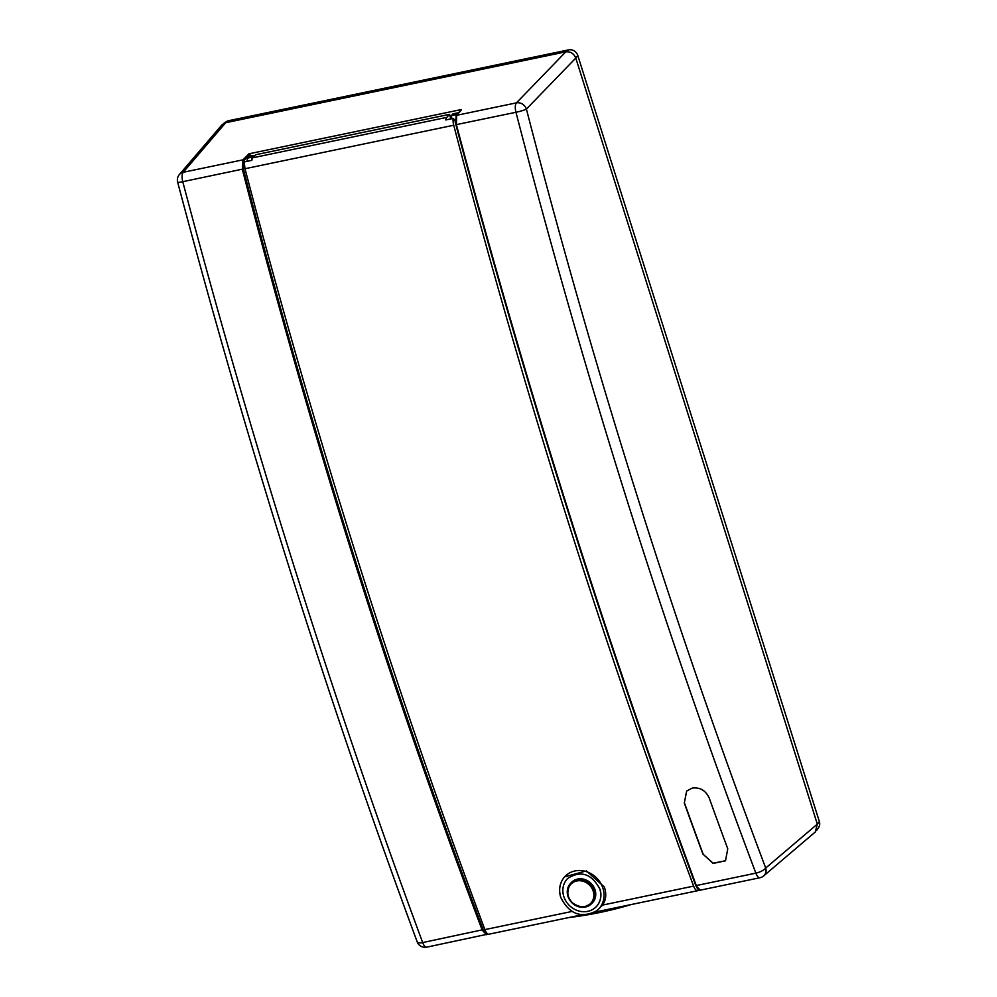 <?xml version="1.0" encoding="UTF-8"?>
<svg xmlns="http://www.w3.org/2000/svg" width="997" height="997" viewBox="0 0 997 997"><rect width="100%" height="100%" fill="white"/><g stroke="black" fill="none" stroke-linecap="round" stroke-linejoin="round"><path stroke-width="1.5" d="M816.58 830.513L818.612 827.522A7.64 6.805 -134.8 0 0 819.36 821.578L577.811 55.508A7.64 6.805 -134.8 0 0 568.701 49.85L228.612 120.699A7.64 6.805 -134.8 0 0 226.381 121.634L223.353 123.653M460.975 110.455L456.638 115.316L456.414 124.687C491.421 256.428 528.971 385.876 569.05 513.006C609.13 640.136 651.552 764.313 696.305 885.548L755.863 873.148A8.375 3.29 78.2 0 0 759.951 877.734A8.375 8.375 0 0 0 763.665 875.914L815.309 831.972L817.316 824.12L575.78 58.05L526.404 109.072C560.364 240.514 597.353 369.725 637.382 496.705C677.424 623.673 720.195 747.451 765.708 868.038L817.316 824.12L575.78 58.05C573.823 53.464 570.496 51.395 565.798 51.844A8.375 7.465 -134.8 0 0 565.785 51.844L225.708 122.706A8.375 7.465 -134.8 0 0 225.696 122.706L228.612 120.699M487.807 933.94L487.508 934.201A0.835 0.735 -129.9 0 1 487.209 934.339L486.486 934.7L482.224 930.151C436.412 809.14 393.466 685.064 353.387 557.934C313.295 430.629 276.269 301.082 242.321 169.291L243.006 159.832L248.938 153.812L249.935 154.435L244.003 160.455L243.355 168.967C277.266 300.745 314.279 430.255 354.396 557.522C394.525 684.777 437.459 808.816 483.196 929.653L487.371 933.628M763.665 875.914A8.375 7.415 -130.4 0 0 765.708 868.038A8.375 2.792 -20.7 0 1 755.863 873.148C710.188 752.099 667.305 628.01 627.225 500.88C587.208 373.651 550.12 244.115 515.96 112.275A8.375 0.985 -14.5 0 0 526.404 109.072A8.375 7.315 44.1 0 0 516.421 102.865L565.798 51.844L225.696 122.706L183.224 172.282L243.006 159.832A0.835 0.723 44.6 0 1 244.003 160.455M725.579 860.723L713.129 863.215L702.885 854.03L713.129 863.427L725.504 860.797L727.76 848.846A3349.297 1315.504 78.2 0 1 709.166 797.887C705.639 790.422 700.006 787.156 692.267 788.066L686.634 791.045L684.291 803.071L686.709 790.97M702.885 854.03A3349.297 1315.504 -101.8 0 1 684.291 803.071M417.195 941.866A8.375 8.375 0 0 0 426.753 947.15A8.375 3.29 -101.8 0 1 422.666 942.564A8.375 2.817 -20.3 0 1 417.195 941.866C327.34 699.146 247.493 445.908 177.64 182.127A8.375 0.972 -14.8 0 0 182.763 181.691C217.645 313.469 255.12 442.93 295.212 570.047C335.291 697.177 377.776 821.354 422.666 942.564L483.196 929.653M244.352 162.985L244.988 168.705M455.218 119.079A5.022 1.969 78.2 0 0 455.666 123.989A5.022 1.969 78.2 0 0 455.828 124.438M243.355 168.967L182.763 181.691A8.375 3.29 -101.8 0 1 183.224 172.282A8.375 7.49 40.6 0 0 179.385 174.537L221.895 124.924L225.696 122.706M461.486 109.52L248.938 153.812M250.446 156.031L249.935 154.435M246.134 161.551A5.022 1.969 -101.8 0 1 246.745 161.115L244.838 161.813M461.1 109.757L456.24 115.552A0.835 0.748 -140 0 1 456.638 115.316L516.421 102.865A8.375 3.29 78.2 0 0 515.96 112.275L455.903 124.725C526.117 388.818 606.064 642.404 695.756 885.486L700.218 890.171L759.951 877.734M700.218 890.171C699.109 890.894 697.626 889.324 695.756 885.486L695.781 885.361C606.101 642.305 526.154 388.743 455.941 124.675L456.128 116.263M703.047 853.868A3349.297 1315.504 -101.8 0 1 684.453 802.909M246.745 161.115A5.022 1.969 -101.8 0 1 247.443 161.277M563.791 896.453A20.09 17.909 45.2 0 1 567.717 878.432C580.915 870.119 591.632 873.684 599.882 889.1C601.864 896.166 600.58 902.111 596.044 906.934A20.09 17.909 45.2 0 1 577.948 910.735A20.09 17.909 45.2 0 1 563.791 896.453M563.903 877.684C559.616 883.392 558.544 889.922 560.688 897.263C569.187 914.199 581.214 918.698 596.767 910.76A23.442 20.887 -134.8 0 0 597.589 910.074A23.442 20.887 -134.8 0 0 602.961 888.315A23.442 20.887 -134.8 0 0 585.887 871.478A23.442 20.887 -134.8 0 0 564.601 876.862A23.442 20.887 -134.8 0 0 563.903 877.684A23.442 20.887 -134.8 0 0 560.75 897.101M597.589 910.074L602.512 905.089C606.076 900.117 606.687 894.085 604.344 887.018L586.373 870.904L564.601 876.862M592.879 913.127A421.37 375.445 -134.8 0 0 599.696 911.781A421.37 375.445 -134.8 0 0 620.832 906.709M631.101 904.578A422.392 376.355 45.2 0 1 600.319 912.392A422.392 376.355 45.2 0 1 568.701 917.576M457.847 113.633L457.473 112.898L455.816 114.717L456.04 115.839M571.942 911.457L484.891 929.603A3349.297 1315.504 78.2 0 1 245 168.73L453.735 125.236A8.375 3.29 -101.8 0 1 453.199 118.406L455.118 121.023M453.735 125.236A3349.297 1315.504 78.2 0 0 693.638 886.109A8.375 3.29 78.2 0 0 697.713 890.695A8.375 3.29 78.2 0 0 698.386 890.346L698.835 889.947M451.903 118.68L451.292 115.664L452.962 113.845L457.473 112.898M450.843 119.216L449.56 114.343L255.593 154.759L252.839 157.775A8.375 3.29 78.2 0 0 251.842 160.355L244.452 161.9A8.375 3.29 -101.8 0 0 245 168.73M252.029 159.42L251.593 157.264L253.263 155.445L253.874 156.654M484.891 929.603A8.375 3.29 78.2 0 0 488.979 934.189L581.812 914.847M247.692 161.227L247.069 158.211L248.739 156.392L253.263 155.445M449.56 114.343L446.806 117.372A8.375 3.29 78.2 0 0 445.809 119.952L453.199 118.406M451.292 115.664L455.816 114.717M251.593 157.264L247.069 158.211M578.173 915.607A421.37 375.445 -134.8 0 0 582.622 914.922M600.069 889.199A20.09 17.909 45.2 0 1 596.044 906.934M591.894 903.382A14.656 13.048 -134.8 0 0 591.146 883.479A14.656 13.048 -134.8 0 0 571.244 882.607L570.471 883.454A14.606 13.011 45.2 0 1 578.621 879.678A14.606 13.011 45.2 0 1 593.265 888.402A14.606 13.011 45.2 0 1 591.047 904.154A14.606 13.011 45.2 0 1 583.532 907.295A14.606 13.011 45.2 0 1 569.113 899.02A14.606 13.011 45.2 0 1 570.471 883.454C564.452 896.228 568.776 904.192 583.444 907.345L591.894 903.382M565.785 51.844L568.701 49.85M577.811 55.508L575.78 58.05M817.316 824.12L819.36 821.578M456.24 115.552L455.941 124.675M426.753 947.15L487.508 934.201A0.835 0.735 -129.9 0 0 487.72 933.877M602.512 905.089L693.638 886.109M446.806 117.372L252.839 157.775M583.12 906.772A13.771 12.263 -134.8 0 0 590.76 886.532A13.771 12.263 -134.8 0 0 568.539 887.953A13.771 12.263 -134.8 0 0 583.12 906.772M179.385 174.537A8.375 8.375 0 0 0 177.64 182.127M454.121 119.665L455.168 119.428M594.748 912.143L697.713 890.695"/></g></svg>
